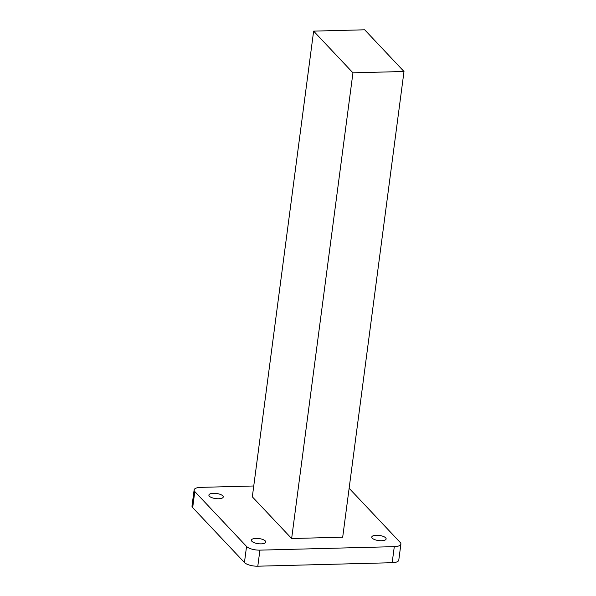 <?xml version="1.0" encoding="UTF-8"?>
<svg xmlns="http://www.w3.org/2000/svg" width="596" height="596" viewBox="0 0 596 596"><rect width="100%" height="100%" fill="white"/><g stroke="black" fill="none" stroke-linecap="round" stroke-linejoin="round"><path stroke-width="0.89" d="M381.529 540.736A7.234 2.6 -172.5 0 1 371.77 537.056A7.234 2.6 -172.5 0 1 376.367 535.26A7.234 2.6 -172.5 0 1 386.126 538.94A7.234 2.6 -172.5 0 1 381.529 540.736M218.65 498.763A7.234 2.6 -172.5 0 1 208.891 495.075A7.234 2.6 -172.5 0 1 213.48 493.287A7.234 2.6 -172.5 0 1 223.239 496.967A7.234 2.6 -172.5 0 1 218.65 498.763M261.167 543.857A7.234 2.6 -172.5 0 1 251.415 540.177A7.234 2.6 -172.5 0 1 256.004 538.382A7.234 2.6 -172.5 0 1 265.764 542.062A7.234 2.6 -172.5 0 1 261.167 543.857M403.999 71.498L364.685 29.8L313.63 31.126L252.324 496.826L291.638 538.523L342.693 537.197L403.999 71.498L352.951 72.824L313.63 31.126M291.638 538.523L352.951 72.824M400.899 544.073L398.784 560.128A10.415 3.74 -172.5 0 1 392.175 562.713L394.291 546.651A10.415 3.74 7.5 0 0 400.899 544.073A10.415 3.74 7.5 0 0 400.221 542.464L349.129 488.28M253.747 485.986L200.725 487.364A10.415 3.74 7.5 0 0 194.117 489.949A10.415 3.74 7.5 0 0 194.795 491.558L192.679 507.613A10.415 3.74 -172.5 0 1 192.001 506.004L194.117 489.949M244.442 562.512L246.55 546.45A10.415 3.74 7.5 0 0 259.916 550.138L257.8 566.2A10.415 3.74 -172.5 0 1 244.442 562.512L192.679 507.613M392.175 562.713L257.8 566.2M394.291 546.651L259.916 550.138M246.55 546.45L194.795 491.558"/></g></svg>
